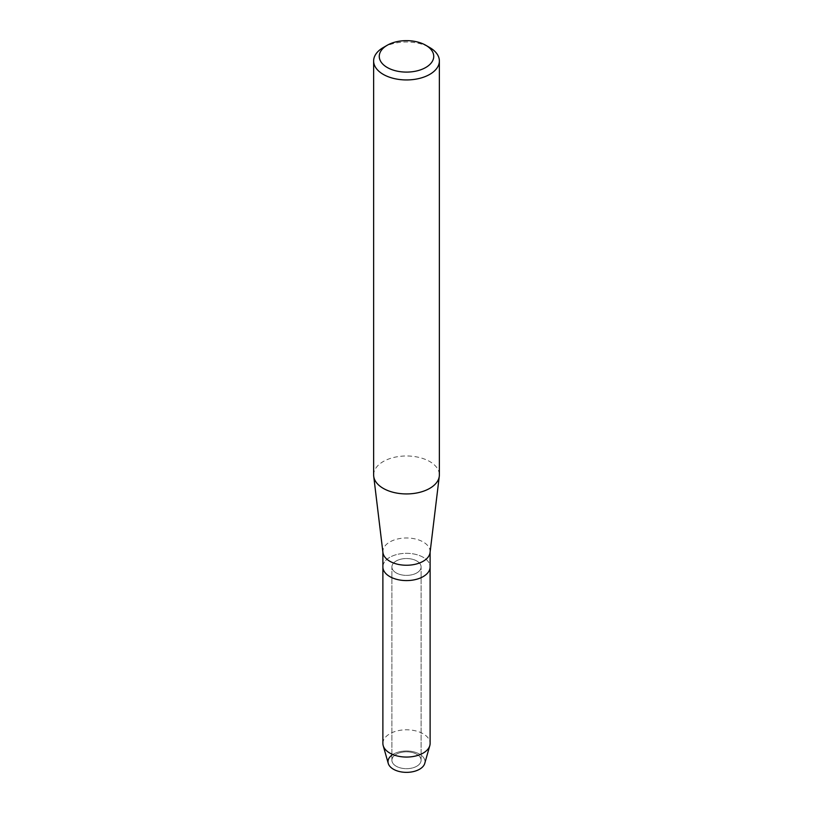 <?xml version="1.0" encoding="UTF-8"?>
<svg xmlns="http://www.w3.org/2000/svg" width="813" height="813" viewBox="0 0 813 813"><rect width="100%" height="100%" fill="white"/><g stroke="black" fill="none" stroke-linecap="round" stroke-linejoin="round"><path stroke-width="0.61" stroke-dasharray="4.07 3.05" d="M416.815 766.212A14.593 8.425 180 0 1 400.921 768.041A14.593 8.425 180 0 1 391.907 760.257A14.593 8.425 180 0 1 396.185 754.301A14.593 8.425 180 0 1 412.079 752.472A14.593 8.425 180 0 1 421.093 760.257A14.593 8.425 180 0 1 416.815 766.212A14.593 8.425 180 0 1 400.921 768.041A14.593 8.425 180 0 1 391.907 760.257A14.593 8.425 180 0 1 396.185 754.301A14.593 8.425 180 0 1 412.079 752.472A14.593 8.425 180 0 1 421.093 760.257A14.593 8.425 180 0 1 416.815 766.212M391.907 755.114A18.496 10.681 180 0 1 393.421 754.129A18.496 10.681 180 0 1 419.579 754.129A18.496 10.681 180 0 1 419.579 769.23M416.815 572.911A14.593 8.425 180 0 1 400.921 574.73A14.593 8.425 180 0 1 391.907 566.946A14.593 8.425 180 0 1 396.185 560.99A14.593 8.425 180 0 1 412.079 559.171A14.593 8.425 180 0 1 421.093 566.946A14.593 8.425 180 0 1 416.815 572.911A14.593 8.425 180 0 1 400.921 574.73A14.593 8.425 180 0 1 391.907 566.946A14.593 8.425 180 0 1 396.185 560.99A14.593 8.425 180 0 1 412.079 559.171A14.593 8.425 180 0 1 421.093 566.946A14.593 8.425 180 0 1 416.815 572.911M382.943 552.566A23.618 13.638 180 0 1 382.882 551.62A23.618 13.638 180 0 1 389.803 541.976A23.618 13.638 180 0 1 415.534 539.019A23.618 13.638 180 0 1 430.118 551.62A23.618 13.638 180 0 1 430.057 552.566M382.882 566.946A23.618 13.638 180 0 1 389.803 557.312A23.618 13.638 180 0 1 415.534 554.354A23.618 13.638 180 0 1 430.118 566.946A23.618 13.638 180 0 0 415.534 554.354A23.618 13.638 180 0 0 389.803 557.312A23.618 13.638 180 0 0 382.882 566.946M373.634 474.955A32.866 18.973 180 0 1 383.258 461.54A32.866 18.973 180 0 1 419.071 457.424A32.866 18.973 180 0 1 439.366 474.955M383.258 47.55A32.866 18.973 180 0 1 429.742 47.55M388.248 763.407A18.496 10.681 180 0 1 393.421 754.129A18.496 10.681 180 0 1 414.945 752.177A18.496 10.681 180 0 1 424.752 763.407M382.882 743.428A23.618 13.638 180 0 1 389.803 733.793A23.618 13.638 180 0 1 415.534 730.836A23.618 13.638 180 0 1 430.118 743.428M391.907 760.257L391.907 566.946L391.907 760.257M421.093 760.257L421.093 566.946L421.093 760.257"/><path stroke-width="1.22" d="M430.118 552.088L430.118 566.946A23.618 13.638 180 0 1 423.197 576.59A23.618 13.638 180 0 0 430.118 566.946L430.118 743.428A23.618 13.638 180 0 1 429.803 745.633L424.752 763.407A18.496 10.681 180 0 1 419.579 769.23A18.496 10.681 180 0 1 394.254 769.677A18.496 10.681 180 0 1 391.907 755.114M425.758 45.254L429.742 47.55A32.866 18.973 180 0 1 439.366 60.975L439.366 474.955A32.866 18.973 180 0 1 439.284 476.276L430.057 552.566A23.618 13.638 180 0 1 423.197 561.255A23.618 13.638 180 0 1 398.228 564.385A23.618 13.638 180 0 1 382.943 552.566L373.716 476.276A32.866 18.973 180 0 1 373.634 474.955L373.634 60.975A32.866 18.973 180 0 1 383.258 47.55L387.242 45.254A27.225 15.721 180 0 1 425.758 45.254A27.225 15.721 180 0 1 425.758 67.489A27.225 15.721 180 0 1 387.242 67.489A27.225 15.721 180 0 1 387.242 45.254L383.258 47.55M429.803 745.633A23.618 13.638 180 0 1 423.197 753.072A23.618 13.638 180 0 1 399.264 756.405A23.618 13.638 180 0 1 383.197 745.633A23.618 13.638 180 0 1 382.882 743.428L382.882 566.946A23.618 13.638 180 0 0 397.466 579.547A23.618 13.638 180 0 0 423.197 576.59A23.618 13.638 180 0 1 397.466 579.547A23.618 13.638 180 0 1 382.882 566.946L382.882 552.088M439.284 476.276A32.866 18.973 180 0 1 429.742 488.369A32.866 18.973 180 0 1 394.986 492.729A32.866 18.973 180 0 1 373.716 476.276M439.366 60.975A32.866 18.973 180 0 1 429.742 74.39A32.866 18.973 180 0 1 393.929 78.495A32.866 18.973 180 0 1 373.634 60.975M419.579 769.23A18.496 10.681 180 0 1 400.829 771.842A18.496 10.681 180 0 1 388.248 763.407L383.197 745.633"/></g></svg>
